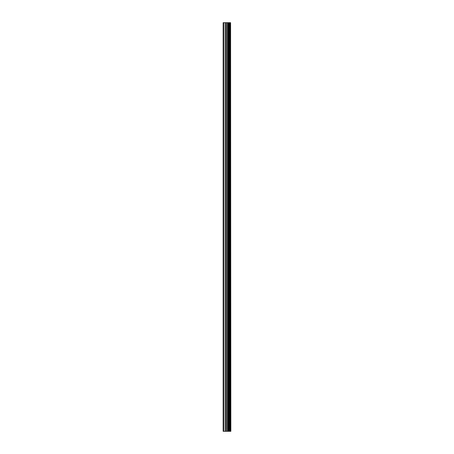 <?xml version="1.0" encoding="UTF-8"?>
<svg xmlns="http://www.w3.org/2000/svg" width="454" height="454" viewBox="0 0 454 454"><rect width="100%" height="100%" fill="white"/><g stroke="black" fill="none" stroke-linecap="round" stroke-linejoin="round"><path stroke-width="0.68" d="M230.581 22.7L230.842 431.3L230.581 22.7L223.158 22.7L223.158 431.3L223.691 431.3L223.691 22.7M223.691 431.3L230.581 431.3M230.541 431.3L230.541 22.7M229.889 431.3L229.889 22.7M229.843 431.3L229.843 22.7M228.317 431.3L228.317 22.7M228.237 431.3L228.237 22.7M229.786 431.3L229.786 22.7M229.662 431.3L229.662 22.7M229.174 431.3L229.174 22.7M229.049 431.3L229.049 22.7M228.998 431.3L228.998 22.7M228.952 431.3L228.952 22.7M227.982 431.3L227.982 22.7M227.738 431.3L227.738 22.7M226.75 431.3L226.75 22.7M226.506 431.3L226.506 22.7M225.451 431.3L225.451 22.7M225.207 431.3L225.207 22.7"/></g></svg>
